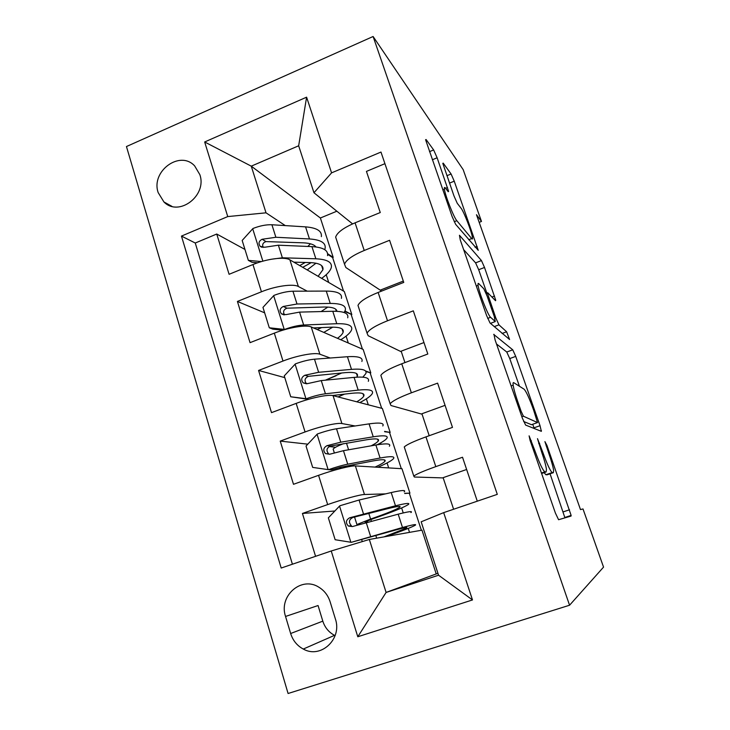 <?xml version="1.0" encoding="UTF-8"?>
<svg xmlns="http://www.w3.org/2000/svg" width="730" height="730" viewBox="0 0 730 730"><rect width="100%" height="100%" fill="white"/><g stroke="black" fill="none" stroke-linecap="round" stroke-linejoin="round"><path stroke-width="1.09" d="M529.104 435.846L530.071 440.354L555.384 513.017L558.578 519.714L571.061 516.064L571.125 515.398L546.989 445.519L544.918 441.604L548.851 453.503C551.469 461.059 553.066 466.726 553.641 470.494L553.349 472.684L552.236 472.575C550.347 471.215 547.162 464.344 542.682 451.979L537.499 438.657L541.523 451.688C544.206 459.435 545.848 465.329 546.46 469.363L546.122 471.954L544.872 471.826C542.782 470.375 539.361 463.094 534.615 449.981L529.104 435.846M158.182 192.611L163.921 201.945C178.74 217.285 207.42 195.64 199.819 174.589L194.664 165.92C179.927 149.732 150.663 171.368 158.182 192.611M437.124 157.78L433.638 149.933L426.083 139.512L425.608 139.786L452.071 216.427L455.639 224.329L478.25 250.317L454.243 181.177L451.085 173.995L443.192 163.109L442.8 163.356L453.978 195.923L457.272 203.332L461.041 208.178C463.787 211.399 471.872 232.222 472.456 237.569C472.666 239.075 472.401 239.413 471.689 238.573L456.816 220.688C453.932 217.65 445.081 195.257 444.415 189.252C444.159 187.336 444.515 186.98 445.482 188.194L448.229 191.725L448.612 191.36L437.124 157.78L432.333 159.77M569.564 605.225L603.546 567.119L583.005 508.947L580.487 509.586L476.48 214.702L481.481 221.455L463.176 169.634L373.103 36.5L569.564 605.225L288.085 693.5L126.454 146.538L373.103 36.5M493.964 334.303L495.068 339.861L522.279 417.971L525.6 425.07L541.35 431.339L540.036 425.7L515.718 356.386L512.752 349.816L493.699 334.404M486.572 315.47L460.283 239.997L459.453 235.27L481.453 260.574L484.519 267.463L495.743 300.231L495.524 300.696L487.713 292.739L487.458 293.277L495.761 317.833L498.946 324.85L506.62 331.776L509.595 339.514L490.022 322.988L486.572 315.47M244.961 249.441L216.746 234.029L229.092 274.298L252.954 264.543L261.44 291.79C275.529 286.014 293.378 283.541 298.369 286.507L307.202 291.151M264.652 312.841L237.414 301.444L250.052 342.653L274.316 333.145L282.994 361.04C297.32 355.437 315.15 352.207 319.895 354.232L330.206 358.019M307.02 383.743L306.217 383.524M284.791 377.638L258.575 370.448L271.514 412.642L296.17 403.389L305.067 431.959C319.649 426.521 337.452 422.506 341.923 423.546L355.127 425.973M335.59 447.253L329.221 446.541M307.795 444.159L280.238 441.102L293.487 484.3L318.563 475.321C333.3 470.001 351.084 465.494 355.391 465.913L401.974 468.706L409.931 493.142L404.721 493.489M477.283 501.172L462.519 457.245L435.81 466.625C423.628 470.959 416.292 474.117 413.791 476.088L414.366 477.018L443.201 477.913M404.666 448.165L404.265 446.952C406.637 444.652 413.873 441.294 425.955 436.878L452.481 427.388L437.608 383.14L411.364 392.813C399.41 397.33 392.338 400.989 390.149 403.772L390.988 405.533L422.059 414.193M381.489 377.282L380.85 375.339C382.921 372.227 389.884 368.376 401.755 363.786L427.816 354.013L413.308 310.843L387.511 320.78C375.777 325.471 368.96 329.604 367.062 333.181L368.157 335.718L401.363 351.805M358.85 308.051L357.983 305.414C359.762 301.526 366.478 297.21 378.131 292.456L403.754 282.419L389.592 240.289L364.224 250.481C352.709 255.327 346.139 259.916 344.524 264.242L345.856 267.527L381.087 290.704M344.998 310.998L351.814 314.575L344.806 311.427M252.954 264.543C266.952 258.703 284.8 256.522 289.892 259.853L344.323 291.562L351.814 314.575M365.511 370.977L370.803 372.911L365.922 371.561M274.316 333.145C288.542 327.469 306.381 324.549 311.226 326.958L363.166 349.442L370.803 372.911M384.573 431.393L390.167 432.425L384.683 431.74M296.17 403.389C310.651 397.887 328.473 394.191 333.053 395.623L382.374 408.481L390.167 432.425M335.371 618.912L330.106 601.739C328.08 595.47 324.403 590.67 319.065 587.331C301.563 575.651 278.431 595.917 285.549 616.448L290.649 633.512C292.876 640.52 297.083 645.703 303.288 649.052C320.771 659.135 342.443 638.933 335.371 618.912M216.746 234.029L195.257 243.017L181.46 236.082L281.196 568.04L331.238 550.977L369.334 539.47L421.976 530.163L436.221 573.935L386.097 592.441L438.557 575.213L421.164 521.813L443.685 512.633L497.294 494.356L380.978 152.059L331.575 172.864L313.964 192.757L298.661 145.781L251.257 166.157L266.021 212.822L285.284 225.597M181.46 236.082L227.751 216.582L204.665 141.976L306.6 97.172L331.575 172.864M443.685 512.633L472.492 599.941L357.791 636.761L331.238 550.977M334.86 511L302.43 513.455L327.67 504.585C342.507 499.347 360.282 494.502 364.48 494.502L385.577 493.872M404.666 493.298L409.931 493.142M384.92 163.675L366.442 171.404L380.266 212.539L355.072 222.832C343.629 227.742 337.16 232.496 335.654 237.113L336.731 240.407M280.238 441.102L305.067 431.959M258.575 370.448L282.994 361.04M237.414 301.444L261.44 291.79M195.257 243.017L292.411 564.217M302.43 513.455L315.57 556.315M336.849 211.207L320.388 217.996L251.257 166.157L204.665 141.976M327.587 253.657L333.199 257.38L332.643 257.608L327.642 254.296M320.388 217.996L333.199 257.38M369.334 539.47L386.097 592.441L357.791 636.761M479.181 222.367L481.481 221.455M436.221 573.935L437.954 573.369M352.59 223.891L313.964 192.757M362.418 349.123L351.249 314.803M381.671 408.289L370.229 373.13M401.308 468.669L389.583 432.635M421.356 530.272L409.338 493.343M343.538 291.106L332.643 257.608M371.351 521.12L370.849 519.55M409.521 532.362L408.243 528.411M403.234 512.925L401.628 507.961M466.634 469.481L443.119 477.666L453.604 509.248M388.679 467.912L387.073 462.939M381.024 444.223L380.604 442.927M445.072 405.342L421.913 413.755L429.204 435.719M404.94 362.591L401.153 351.176L423.966 342.562M336.046 375.777L326.456 379.764M368.285 404.803L366.36 398.863M381.261 291.233L380.823 289.901L403.307 281.087M348.301 343.009L346.084 336.129M266.021 212.822L227.751 216.582M328.737 282.483L326.228 274.708M438.557 575.213L472.492 599.941M306.6 97.172L298.661 145.781M285.549 616.448L318.061 605.535L322.815 621.148C324.887 627.563 328.792 632.289 334.532 635.337L335.116 635.62M544.096 472.648L545.894 474.737L552.236 472.575M547.263 474.765L545.894 474.737M564.938 517.853L550.064 473.806M519.441 386.261L509.759 358.576L506.766 352.024L496.5 343.976M534.205 428.501L532.727 424.258M521.12 411.273L523.428 416.228L537.526 422.57L533.584 409.977C529.396 398.37 526.23 391.444 524.104 389.2L513.765 382.693C513.099 382.292 512.898 383.131 513.172 385.194C513.728 388.88 515.261 394.373 517.78 401.673L521.12 411.273L520.07 411.647M531.486 424.696L523.629 421.493M463.641 249.642L475.595 262.864L481.453 260.574M486.983 293.46L478.688 269.726L475.595 262.864M490.706 323.271L490.916 323.764M478.853 283.724C478.095 282.975 477.84 283.523 478.086 285.375C478.807 292.009 488.042 315.579 490.569 317.295L495.278 321.547L494.237 316.418L487.111 296.033L483.835 288.797L478.853 283.724M404.192 491.837C406.245 489.894 401.92 490.131 391.216 492.558L359.078 500.023L339.833 505.78L328.345 517.844L335.143 539.726L351.276 542.326L402.486 527.498C413.098 524.605 417.286 523.885 415.06 525.335C411.638 527.261 402.084 530.966 386.398 536.45M351.276 542.326L395.779 529.98C404.721 527.544 408.271 526.923 406.4 528.137L384.007 536.869M391.216 492.558L395.487 505.79C406.154 503.189 410.424 502.769 408.307 504.521C404.174 507.277 392.466 512.013 373.167 518.729L365.119 521.959L367.756 522.05M357.764 524.861L356.915 524.532L370.594 519.048L368.796 513.382M395.487 505.79L349.634 517.789C345.847 520.052 345.427 522.808 348.383 526.056L352.389 526.558L398.188 514.176C408.837 511.465 413.08 510.927 410.917 512.56M348.383 526.056L351.376 525.682C348.392 522.306 348.894 519.568 352.873 517.461L388.844 508.381C397.832 506.182 401.445 505.817 399.675 507.286C396.271 509.558 386.581 513.473 370.594 519.048M382.803 425.955C384.509 423.035 379.938 422.341 369.079 423.874L336.521 428.775C330.973 429.678 324.576 431.421 317.349 433.994L306.034 446.039L312.677 467.401L328.527 469.673C335.809 467.118 342.215 465.293 347.736 464.189L380.084 458.02C390.86 456.049 395.313 456.277 393.443 458.714C391.627 460.712 386.416 463.559 377.812 467.255M328.527 469.673L331.621 469.81L341.175 467.09L373.577 460.849C382.657 459.17 386.416 459.352 384.847 461.397C383.642 462.765 380.366 464.663 375.037 467.09M343.483 443.657C337.579 446.003 334.139 447.809 333.145 449.087L333.418 449.935M341.43 467.045L339.121 468.916M377.063 444.798C382.356 442.143 385.613 439.998 386.836 438.365C388.606 435.627 384.071 435.107 373.249 436.805L340.764 442.188L326.976 445.674C323.326 447.782 322.833 450.428 325.498 453.604L329.668 454.243L343.456 450.684L375.886 444.999C386.699 443.192 391.198 443.603 389.382 446.222M325.498 453.604L328.655 453.887C325.963 450.556 326.547 447.946 330.407 446.066L366.798 439.743C375.923 438.292 379.746 438.712 378.259 441.011C377.346 442.243 374.983 443.849 371.178 445.82M361.879 361.487C363.257 357.645 358.439 356.058 347.434 356.724L314.484 359.187C308.881 359.698 302.512 361.268 295.394 363.887L284.253 375.904L290.732 396.773L306.308 398.735C313.48 396.135 319.859 394.483 325.434 393.78L358.193 390.112C369.124 389.017 373.824 390.158 372.291 393.543C370.94 395.97 366.779 398.981 359.817 402.595M306.308 398.735L308.671 399.283M332.478 395.505L351.878 393.278C361.085 392.329 365.046 393.269 363.759 396.116C362.92 397.668 360.584 399.565 356.742 401.801M341.813 372.957L325.379 380.184M308.443 399.346L290.732 396.773M362.828 377.145L365.821 373.623C367.263 369.955 362.491 368.541 351.504 369.371L318.627 372.291L304.857 375.257C301.326 377.227 300.769 379.773 303.196 382.885L307.485 383.624L321.255 380.585L354.087 377.383C365.055 376.452 369.791 377.766 368.321 381.325M338.072 396.928L344.496 394.127M303.196 382.885L306.5 383.788C304.063 380.503 304.711 378.021 308.452 376.324L345.244 372.638C354.497 371.908 358.521 373.085 357.317 376.16L356.705 377.164M341.403 298.387C342.461 293.661 337.415 291.224 326.264 291.078L292.949 291.206C287.301 291.343 280.959 292.739 273.942 295.404L262.964 307.394L269.297 327.779L284.6 329.44C291.671 326.803 298.023 325.325 303.653 324.996L336.785 323.719C347.872 323.463 352.8 325.48 351.586 329.768C350.537 332.643 346.933 335.973 340.773 339.751M313.471 327.925L330.654 327.204C339.988 326.949 344.14 328.628 343.127 332.232C342.507 334.012 340.618 336.037 337.461 338.318M327.843 307.084L321.109 311.564M282.747 330.225L272.819 329.139L269.297 327.779M344.149 312.522L345.263 310.277C346.376 305.715 341.375 303.434 330.252 303.434L297 303.999L283.24 306.481C279.818 308.334 279.216 310.779 281.433 313.818L285.813 314.648L299.574 312.112L332.78 311.272C343.885 311.172 348.858 313.352 347.708 317.805M317.203 329.549L321.684 327.587M323.801 332.396L332.77 327.159M284.472 314.867C282.784 311.701 283.623 309.474 287.009 308.188L324.175 307.02C332.25 306.947 336.521 308.37 336.968 311.309M315.479 327.843L314.374 328.317M270.885 259.314L282.373 257.79L315.862 258.794C327.077 259.342 332.232 262.189 331.329 267.344C330.517 270.675 327.296 274.343 321.647 278.349M293.871 262.17L309.903 262.581C319.348 263.001 323.691 265.373 322.934 269.698L318.125 276.296M257.59 262.809L252.014 262.298L248.355 260.373L242.168 240.453L252.982 228.481C259.898 225.78 266.204 224.539 271.916 224.758L305.569 226.866C316.847 227.796 322.113 231.054 321.355 236.629M310.423 243.793L307.832 246.448M248.355 260.373L261.459 261.568M324.731 249.66L325.133 248.264C325.945 242.844 320.716 239.741 309.465 238.956L275.876 237.268L262.125 239.276C258.803 241.028 258.165 243.382 260.199 246.348L264.634 247.251L278.385 245.198L311.938 246.621C323.171 247.315 328.372 250.317 327.524 255.637M302.713 267.326L311.236 262.636M307.193 269.936L315.98 263.202M263.074 247.47C262.034 244.504 263.019 242.552 266.048 241.593L303.561 242.834C310.013 243.181 314.146 244.55 315.98 246.95M305.268 262.462L299.738 265.583M289.892 259.853L298.369 286.507M311.226 326.958L319.895 354.232M333.053 395.623L341.923 423.546M355.391 465.913L364.48 494.502M425.955 436.878L435.81 466.625M355.072 222.832L364.224 250.481M378.131 292.456L387.511 320.78M401.755 363.786L411.364 392.813M318.563 475.321L327.67 504.585M322.815 621.148L290.649 633.512M533.557 450.346L534.615 449.981M541.45 473.003L544.872 471.826M541.614 473.496L546.122 471.954M538.703 443.603L539.643 443.274M541.742 452.299L542.682 451.979M547.062 474.829L553.349 472.684M546.149 445.811L546.989 445.519M563.359 511.821L569.537 509.768M530.345 441.121L531.404 440.756M506.766 352.024L512.752 349.816M509.759 358.576L515.718 356.386M533.977 427.826L540.036 425.7M521.859 416.784L523.428 416.228M531.394 424.723L537.526 422.57M516.731 402.048L517.78 401.673M478.688 269.726L484.519 267.463M491.929 297.046L494.548 296.042M487.777 297.95L488.689 297.603M494.821 318.189L495.761 317.833M494.21 326.629L498.946 324.85M502.085 333.473L506.62 331.776M487.677 318.389L490.569 317.295M490.46 323.363L495.278 321.547M445.592 188.331L447.526 187.546M454.206 221.737L456.816 220.688M468.706 239.75L471.689 238.573M446.906 175.711L451.085 173.995M449.488 183.111L454.243 181.177M475.048 247.233L477.137 246.412M425.599 139.713L426.083 139.512M429.505 151.657L433.638 149.933M339.541 506.082L350.874 542.253M376.662 538.174L375.813 535.491M398.188 514.176L402.486 527.498M366.186 522.452L370.566 536.285M359.078 500.023L363.43 513.747M352.873 517.461L349.634 517.789M367.409 521.941L365.055 522.753M317.066 434.295L328.126 469.618M353.731 465.95L353.347 464.745M348.593 449.78L346.485 443.147M375.886 444.999L380.084 458.02M369.079 423.874L373.249 436.805M343.456 450.684L347.736 464.189M336.521 428.775L340.764 442.188M330.407 446.066L326.976 445.674M295.112 364.188L305.916 398.68M354.087 377.383L358.193 390.112M347.434 356.724L351.504 369.371M321.255 380.585L325.434 393.78M314.484 359.187L318.627 372.291M308.452 376.324L304.857 375.257M273.668 295.696L284.216 329.403M332.78 311.272L336.785 323.719M326.264 291.078L330.252 303.434M299.574 312.112L303.653 324.996M292.949 291.206L297 303.999M287.009 308.188L283.24 306.481M252.708 228.782L262.855 261.167M311.938 246.621L315.862 258.794M305.569 226.866L309.465 238.956M278.385 245.198L282.373 257.79M271.916 224.758L275.876 237.268M266.048 241.593L262.125 239.276M171.879 206.334L163.921 201.945M404.265 446.952L413.791 476.088M380.85 375.339L390.149 403.772M357.983 305.414L367.062 333.181M335.654 237.113L344.524 264.242M334.532 635.337L303.288 649.052M564.911 517.461L571.125 515.398M540.565 431.029L541.459 430.709M511.119 385.933L513.172 385.194M495.25 300.422L495.743 300.231M486.253 293.734L487.458 293.277M476.325 286.05L478.086 285.375M448.111 191.561L448.612 191.36M442.827 189.9L444.415 189.252M361.615 539.433L362.29 541.596M354.534 516.977L356.915 524.532M406.4 528.137L406.209 527.534M399.675 507.286L399.383 506.401M333.145 449.087L334.331 452.846M384.847 461.397L384.354 459.873M378.259 441.011L377.675 439.195M363.759 396.116L362.983 393.689M357.317 376.16L356.45 373.468M343.127 332.232L342.069 328.956M336.366 311.281L335.681 309.173M283.815 314.849L281.433 313.818M322.934 269.698L321.611 265.611M315.57 246.895L315.36 246.247M261.842 247.287L260.199 246.348"/></g></svg>
